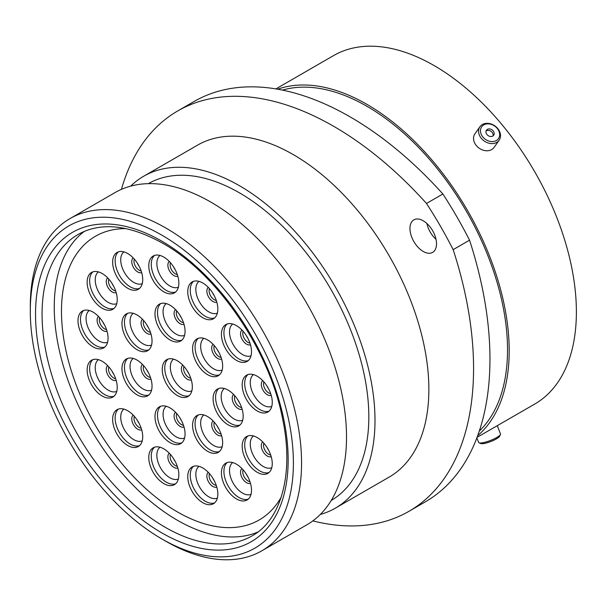 <?xml version="1.0" encoding="UTF-8"?>
<svg xmlns="http://www.w3.org/2000/svg" width="606" height="606" viewBox="0 0 606 606"><rect width="100%" height="100%" fill="white"/><g stroke="black" fill="none" stroke-linecap="round" stroke-linejoin="round"><path stroke-width="0.91" d="M165.93 541.302L161.847 538.939A186.034 107.406 -120 0 0 293.395 462.992A186.034 107.406 -120 0 0 161.847 235.151A186.034 107.406 -120 0 0 30.3 311.098A186.034 107.406 -120 0 0 161.847 538.939L165.93 541.302A191.814 110.746 60 0 1 165.93 541.294A191.814 110.746 60 0 0 261.837 550.801L306.787 524.849A191.814 110.746 60 0 0 336.194 371.145A191.814 110.746 60 0 0 210.888 202.116A191.814 110.746 60 0 0 114.981 192.617L70.023 218.569A191.814 110.746 60 0 1 165.93 228.068A191.814 110.746 60 0 1 291.244 397.097A191.814 110.746 60 0 1 261.837 550.801M423.238 220.789A18.786 10.847 -120 0 0 413.845 219.864A18.786 10.847 -120 0 0 410.966 234.908A18.786 10.847 -120 0 0 423.238 251.46A18.786 10.847 -120 0 0 432.631 252.391A18.786 10.847 -120 0 0 435.509 237.34A18.786 10.847 -120 0 0 423.238 220.789M436.025 239.347A18.786 10.847 60 0 1 426.844 223.447M148.303 183.656A182.914 105.603 60 0 1 239.491 192.867A182.914 105.603 60 0 1 358.911 353.806A182.914 105.603 60 0 1 331.217 500.465M130.691 186.125A191.64 110.64 60 0 1 143.667 176.248A191.64 110.64 60 0 1 239.491 185.739A191.64 110.64 60 0 1 364.683 354.616A191.64 110.64 60 0 1 335.307 508.184A191.64 110.64 60 0 1 320.263 514.486M143.667 176.248L197.533 145.152A191.64 110.64 60 0 1 293.349 154.644A191.64 110.64 60 0 1 418.549 323.521A191.64 110.64 60 0 1 389.173 477.089L335.307 508.184M282.464 90.112A198.806 114.784 60 0 1 366.948 106.3A198.806 114.784 60 0 1 492.723 268.738A198.806 114.784 60 0 1 479.308 431.055M277.677 89.203A201.177 116.147 60 0 1 366.948 104.368A201.177 116.147 60 0 1 495.276 271.836A201.177 116.147 60 0 1 477.702 435.653M275.897 88.9L333.542 55.616A201.177 116.147 60 0 1 434.131 65.584A201.177 116.147 60 0 1 565.557 242.862A201.177 116.147 60 0 1 534.719 404.066L477.073 437.343M469.544 240.181A312.082 180.179 60 0 1 425.321 501.859L408.936 511.32A312.082 180.179 -120 0 0 453.159 249.642L469.544 240.181A294.16 169.839 60 0 0 442.88 193.996L426.495 203.457A294.16 169.839 60 0 1 453.159 249.642M426.495 203.457A312.082 180.179 -120 0 0 177.77 110.921L194.155 101.46A312.082 180.179 60 0 1 442.88 193.996M312.832 520.887A312.082 180.179 -120 0 0 408.936 511.32M177.77 110.921A312.082 180.179 -120 0 0 121.427 189.36M30.3 311.098L30.3 306.378A191.814 110.746 60 0 1 70.023 218.569M486.444 123.965A10.264 8.098 35.1 0 0 481.172 134.176A10.264 8.098 35.1 0 0 493.685 141.471A10.264 8.098 35.1 0 0 498.958 131.26A10.264 8.098 35.1 0 0 486.444 123.965M493.685 143.463A11.734 9.249 -144.9 0 1 481.338 138.35A11.734 9.249 -144.9 0 1 479.944 126.707A11.734 9.249 -144.9 0 1 485.406 123.457A11.734 9.249 -144.9 0 1 497.753 128.563A11.734 9.249 -144.9 0 1 499.147 140.206A11.734 9.249 -144.9 0 1 493.685 143.463M491.617 136.471A4.401 3.477 35.1 0 0 493.67 135.252A4.401 3.477 35.1 0 0 493.148 130.881A4.401 3.477 35.1 0 0 488.512 128.964A4.401 3.477 35.1 0 0 486.459 130.184A4.401 3.477 35.1 0 0 486.982 134.555A4.401 3.477 35.1 0 0 491.617 136.471M493.026 135.903A4.401 3.477 35.1 0 0 491.724 131.934A4.401 3.477 35.1 0 0 487.474 130.441A4.401 3.477 35.1 0 0 486.065 131.01M499.147 140.206L494.095 147.387A11.734 9.249 -144.9 0 1 488.641 150.636A11.734 9.249 -144.9 0 1 476.293 145.531A11.734 9.249 -144.9 0 1 474.899 133.888L479.944 126.707M500.42 434.51L499.579 436.305A10.264 2.166 158.8 0 1 498.352 437.615A10.264 2.166 158.8 0 1 488.959 442.198A10.264 2.166 158.8 0 1 480.891 443.554L479.058 442.797A11.734 2.477 -21.2 0 0 488.284 441.251A11.734 2.477 -21.2 0 0 499.011 436.002A11.734 2.477 -21.2 0 0 500.42 434.51A11.734 2.477 -21.2 0 0 500.48 433.911L497.291 425.677M476.861 437.896L478.611 442.395A11.734 2.477 -21.2 0 0 479.058 442.797M207.616 451.311A21.271 12.279 60 0 1 193.723 432.57A21.271 12.279 60 0 1 196.98 415.527A21.271 12.279 60 0 1 207.616 416.58A21.271 12.279 60 0 1 221.508 435.328A21.271 12.279 60 0 1 218.251 452.364A21.271 12.279 60 0 1 207.616 451.311M170.021 442.63A21.271 12.279 60 0 1 156.128 423.889A21.271 12.279 60 0 1 159.386 406.846A21.271 12.279 60 0 1 170.021 407.899A21.271 12.279 60 0 1 183.913 426.639A21.271 12.279 60 0 1 180.656 443.683A21.271 12.279 60 0 1 170.021 442.63M137.001 394.786A21.271 12.279 60 0 1 123.109 376.038A21.271 12.279 60 0 1 126.366 359.002A21.271 12.279 60 0 1 137.001 360.055A21.271 12.279 60 0 1 150.894 378.795A21.271 12.279 60 0 1 147.637 395.839A21.271 12.279 60 0 1 137.001 394.786M137.001 349.67A21.271 12.279 60 0 1 123.109 330.929A21.271 12.279 60 0 1 126.366 313.885A21.271 12.279 60 0 1 137.001 314.938A21.271 12.279 60 0 1 150.894 333.686A21.271 12.279 60 0 1 147.637 350.722A21.271 12.279 60 0 1 137.001 349.67M170.021 339.951A21.271 12.279 60 0 1 156.128 321.21A21.271 12.279 60 0 1 159.386 304.167A21.271 12.279 60 0 1 170.021 305.219A21.271 12.279 60 0 1 183.913 323.96A21.271 12.279 60 0 1 180.656 341.004A21.271 12.279 60 0 1 170.021 339.951M207.616 374.682A21.271 12.279 60 0 1 193.723 355.942A21.271 12.279 60 0 1 196.98 338.898A21.271 12.279 60 0 1 207.616 339.951A21.271 12.279 60 0 1 221.508 358.691A21.271 12.279 60 0 1 218.251 375.735A21.271 12.279 60 0 1 207.616 374.682M228.129 424.844A21.271 12.279 60 0 1 214.236 406.096A21.271 12.279 60 0 1 217.493 389.06A21.271 12.279 60 0 1 228.129 390.112A21.271 12.279 60 0 1 242.021 408.853A21.271 12.279 60 0 1 238.764 425.897A21.271 12.279 60 0 1 228.129 424.844M257.224 472.309A21.271 12.279 60 0 1 243.332 453.568A21.271 12.279 60 0 1 246.589 436.525A21.271 12.279 60 0 1 257.224 437.577A21.271 12.279 60 0 1 271.117 456.326A21.271 12.279 60 0 1 267.86 473.362A21.271 12.279 60 0 1 257.224 472.309M236.469 498.927A21.271 12.279 60 0 1 222.569 480.187A21.271 12.279 60 0 1 225.833 463.143A21.271 12.279 60 0 1 236.469 464.196A21.271 12.279 60 0 1 250.361 482.937A21.271 12.279 60 0 1 247.096 499.98A21.271 12.279 60 0 1 236.469 498.927M202.79 502.7A21.271 12.279 60 0 1 188.898 483.959A21.271 12.279 60 0 1 192.163 466.915A21.271 12.279 60 0 1 202.79 467.968A21.271 12.279 60 0 1 216.69 486.709A21.271 12.279 60 0 1 213.426 503.753A21.271 12.279 60 0 1 202.79 502.7M163.809 483.588A21.271 12.279 60 0 1 149.917 464.847A21.271 12.279 60 0 1 153.174 447.804A21.271 12.279 60 0 1 163.809 448.857A21.271 12.279 60 0 1 177.702 467.605A21.271 12.279 60 0 1 174.445 484.641A21.271 12.279 60 0 1 163.809 483.588M127.684 445.463A21.271 12.279 60 0 1 113.792 426.722A21.271 12.279 60 0 1 117.049 409.679A21.271 12.279 60 0 1 127.684 410.732A21.271 12.279 60 0 1 141.577 429.472A21.271 12.279 60 0 1 138.319 446.516A21.271 12.279 60 0 1 127.684 445.463M102.179 396.013A21.271 12.279 60 0 1 88.287 377.265A21.271 12.279 60 0 1 91.551 360.229A21.271 12.279 60 0 1 102.179 361.282A21.271 12.279 60 0 1 116.079 380.023A21.271 12.279 60 0 1 112.814 397.066A21.271 12.279 60 0 1 102.179 396.013M93.029 346.844A21.271 12.279 60 0 1 79.136 328.096A21.271 12.279 60 0 1 82.393 311.06A21.271 12.279 60 0 1 93.029 312.113A21.271 12.279 60 0 1 106.921 330.853A21.271 12.279 60 0 1 103.664 347.897A21.271 12.279 60 0 1 93.029 346.844M102.179 308.242A21.271 12.279 60 0 1 88.287 289.501A21.271 12.279 60 0 1 91.551 272.458A21.271 12.279 60 0 1 102.179 273.511A21.271 12.279 60 0 1 116.079 292.251A21.271 12.279 60 0 1 112.814 309.295A21.271 12.279 60 0 1 102.179 308.242M127.684 288.236A21.271 12.279 60 0 1 113.792 269.496A21.271 12.279 60 0 1 117.049 252.452A21.271 12.279 60 0 1 127.684 253.505A21.271 12.279 60 0 1 141.577 272.245A21.271 12.279 60 0 1 138.319 289.289A21.271 12.279 60 0 1 127.684 288.236M163.809 291.819A21.271 12.279 60 0 1 149.917 273.079A21.271 12.279 60 0 1 153.174 256.035A21.271 12.279 60 0 1 163.809 257.088A21.271 12.279 60 0 1 177.702 275.828A21.271 12.279 60 0 1 174.445 292.872A21.271 12.279 60 0 1 163.809 291.819M202.79 317.726A21.271 12.279 60 0 1 188.898 298.985A21.271 12.279 60 0 1 192.163 281.941A21.271 12.279 60 0 1 202.79 282.994A21.271 12.279 60 0 1 216.69 301.735A21.271 12.279 60 0 1 213.426 318.779A21.271 12.279 60 0 1 202.79 317.726M236.469 360.381A21.271 12.279 60 0 1 222.569 341.64A21.271 12.279 60 0 1 225.833 324.596A21.271 12.279 60 0 1 236.469 325.649A21.271 12.279 60 0 1 250.361 344.397A21.271 12.279 60 0 1 247.096 361.434A21.271 12.279 60 0 1 236.469 360.381M257.224 410.966A21.271 12.279 60 0 1 243.332 392.226A21.271 12.279 60 0 1 246.589 375.182A21.271 12.279 60 0 1 257.224 376.235A21.271 12.279 60 0 1 271.117 394.976A21.271 12.279 60 0 1 267.86 412.019A21.271 12.279 60 0 1 257.224 410.966M177.293 395.491A21.271 12.279 60 0 1 163.4 376.75A21.271 12.279 60 0 1 166.658 359.706A21.271 12.279 60 0 1 177.293 360.759A21.271 12.279 60 0 1 191.185 379.5A21.271 12.279 60 0 1 187.928 396.544A21.271 12.279 60 0 1 177.293 395.491M281.146 497.276A163.787 94.559 60 0 1 259.186 519.963A163.787 94.559 60 0 1 177.293 511.858A163.787 94.559 60 0 1 70.296 367.524A163.787 94.559 60 0 1 95.4 236.287A163.787 94.559 60 0 1 126.033 228.613A163.787 94.559 60 0 0 95.4 236.287A163.787 94.559 60 0 0 70.296 367.524A163.787 94.559 60 0 0 177.293 511.858A163.787 94.559 60 0 0 259.186 519.963A163.787 94.559 60 0 0 281.146 497.276M257.906 532.007A174.013 100.467 60 0 1 177.293 520.206A174.013 100.467 60 0 1 65.357 372.493A174.013 100.467 60 0 1 84.332 231.371M165.112 527.235A174.013 100.467 -120 0 0 252.119 535.855C281.229 519.925 294.258 473.718 282.563 418.61C269.306 349.776 217.115 273.541 162.802 243.301C129.139 224.682 100.907 221.728 78.106 234.454A174.013 100.467 -120 0 0 51.434 373.894A174.013 100.467 -120 0 0 165.112 527.235M161.847 241.188A178.634 103.134 60 0 1 288.161 459.969A178.634 103.134 60 0 1 161.847 532.901A178.634 103.134 60 0 1 35.534 314.12A178.634 103.134 60 0 1 161.847 241.188M203.843 414.958A18.377 10.613 -120 0 0 201.828 429.866A18.377 10.613 -120 0 0 213.653 445.471A18.377 10.613 -120 0 0 222.175 446.713M219.425 451.515A21.271 12.279 60 0 1 210.115 449.872A21.271 12.279 60 0 1 196.579 432.275A21.271 12.279 60 0 1 198.306 414.936M166.241 406.278A18.377 10.613 -120 0 0 164.234 421.178A18.377 10.613 -120 0 0 176.058 436.79A18.377 10.613 -120 0 0 184.572 438.032M181.83 442.834A21.271 12.279 60 0 1 172.513 441.191A21.271 12.279 60 0 1 158.984 423.586A21.271 12.279 60 0 1 160.711 406.255M133.222 358.426A18.377 10.613 -120 0 0 131.214 373.334A18.377 10.613 -120 0 0 143.039 388.938A18.377 10.613 -120 0 0 151.553 390.181M148.811 394.991A21.271 12.279 60 0 1 139.501 393.339A21.271 12.279 60 0 1 125.965 375.743A21.271 12.279 60 0 1 127.692 358.404M133.222 313.317A18.377 10.613 -120 0 0 131.214 328.225A18.377 10.613 -120 0 0 143.039 343.829A18.377 10.613 -120 0 0 151.553 345.072M148.811 349.874A21.271 12.279 60 0 1 139.501 348.23A21.271 12.279 60 0 1 125.965 330.634A21.271 12.279 60 0 1 127.692 313.294M166.241 303.598A18.377 10.613 -120 0 0 164.234 318.498A18.377 10.613 -120 0 0 176.058 334.103A18.377 10.613 -120 0 0 184.572 335.353M181.83 340.155A21.271 12.279 60 0 1 172.513 338.512A21.271 12.279 60 0 1 158.984 320.907A21.271 12.279 60 0 1 160.711 303.576M203.843 338.33A18.377 10.613 -120 0 0 201.828 353.23A18.377 10.613 -120 0 0 213.653 368.834A18.377 10.613 -120 0 0 222.175 370.077M219.425 374.887A21.271 12.279 60 0 1 210.115 373.235A21.271 12.279 60 0 1 196.579 355.639A21.271 12.279 60 0 1 198.306 338.307M224.356 388.484A18.377 10.613 -120 0 0 222.341 403.391A18.377 10.613 -120 0 0 234.166 418.996A18.377 10.613 -120 0 0 242.688 420.238M239.938 425.048A21.271 12.279 60 0 1 230.628 423.397A21.271 12.279 60 0 1 217.1 405.8A21.271 12.279 60 0 1 218.819 388.461M253.452 435.956A18.377 10.613 -120 0 0 251.437 450.864A18.377 10.613 -120 0 0 263.262 466.468A18.377 10.613 -120 0 0 271.783 467.711M269.034 472.513A21.271 12.279 60 0 1 259.724 470.87A21.271 12.279 60 0 1 246.195 453.273A21.271 12.279 60 0 1 247.915 435.934M232.689 462.575A18.377 10.613 -120 0 0 230.681 477.475A18.377 10.613 -120 0 0 242.506 493.079A18.377 10.613 -120 0 0 251.02 494.322M248.278 499.132A21.271 12.279 60 0 1 238.961 497.481A21.271 12.279 60 0 1 225.432 479.884A21.271 12.279 60 0 1 227.152 462.545M199.018 466.347A18.377 10.613 -120 0 0 197.003 481.247A18.377 10.613 -120 0 0 208.828 496.859A18.377 10.613 -120 0 0 217.349 498.102M214.6 502.904A21.271 12.279 60 0 1 205.29 501.26A21.271 12.279 60 0 1 191.761 483.656A21.271 12.279 60 0 1 193.481 466.325M160.029 447.236A18.377 10.613 -120 0 0 158.022 462.143A18.377 10.613 -120 0 0 169.847 477.748A18.377 10.613 -120 0 0 178.361 478.99M175.619 483.793A21.271 12.279 60 0 1 166.302 482.149A21.271 12.279 60 0 1 152.773 464.544A21.271 12.279 60 0 1 154.5 447.213M123.904 409.111A18.377 10.613 -120 0 0 121.897 424.011A18.377 10.613 -120 0 0 133.721 439.615A18.377 10.613 -120 0 0 142.236 440.865M139.494 445.668A21.271 12.279 60 0 1 130.184 444.024A21.271 12.279 60 0 1 116.647 426.419A21.271 12.279 60 0 1 118.375 409.088M98.407 359.653A18.377 10.613 -120 0 0 96.392 374.561A18.377 10.613 -120 0 0 108.216 390.166A18.377 10.613 -120 0 0 116.738 391.408M113.989 396.218A21.271 12.279 60 0 1 104.679 394.567A21.271 12.279 60 0 1 91.15 376.97A21.271 12.279 60 0 1 92.869 359.631M89.256 310.484A18.377 10.613 -120 0 0 87.241 325.392A18.377 10.613 -120 0 0 99.066 340.996A18.377 10.613 -120 0 0 107.588 342.238M104.838 347.049A21.271 12.279 60 0 1 95.528 345.397A21.271 12.279 60 0 1 81.992 327.801A21.271 12.279 60 0 1 83.719 310.461M98.407 271.889A18.377 10.613 -120 0 0 96.392 286.789A18.377 10.613 -120 0 0 108.216 302.394A18.377 10.613 -120 0 0 116.738 303.644M113.989 308.446A21.271 12.279 60 0 1 104.679 306.803A21.271 12.279 60 0 1 91.15 289.198A21.271 12.279 60 0 1 92.869 271.867M123.904 251.876A18.377 10.613 -120 0 0 121.897 266.784A18.377 10.613 -120 0 0 133.721 282.388A18.377 10.613 -120 0 0 142.236 283.631M139.494 288.441A21.271 12.279 60 0 1 130.184 286.789A21.271 12.279 60 0 1 116.647 269.193A21.271 12.279 60 0 1 118.375 251.854M160.029 255.467A18.377 10.613 -120 0 0 158.022 270.367A18.377 10.613 -120 0 0 169.847 285.971A18.377 10.613 -120 0 0 178.361 287.221M175.619 292.024A21.271 12.279 60 0 1 166.302 290.38A21.271 12.279 60 0 1 152.773 272.776A21.271 12.279 60 0 1 154.5 255.444M199.018 281.373A18.377 10.613 -120 0 0 197.003 296.273A18.377 10.613 -120 0 0 208.828 311.878A18.377 10.613 -120 0 0 217.349 313.128M214.6 317.93A21.271 12.279 60 0 1 205.29 316.287A21.271 12.279 60 0 1 191.761 298.682A21.271 12.279 60 0 1 193.481 281.351M232.689 324.028A18.377 10.613 -120 0 0 230.681 338.936A18.377 10.613 -120 0 0 242.506 354.54A18.377 10.613 -120 0 0 251.02 355.783M248.278 360.585A21.271 12.279 60 0 1 238.961 358.941A21.271 12.279 60 0 1 225.432 341.337A21.271 12.279 60 0 1 227.152 324.005M253.452 374.614A18.377 10.613 -120 0 0 251.437 389.514A18.377 10.613 -120 0 0 263.262 405.126A18.377 10.613 -120 0 0 271.783 406.368M269.034 411.171A21.271 12.279 60 0 1 259.724 409.527A21.271 12.279 60 0 1 246.195 391.923A21.271 12.279 60 0 1 247.915 374.591M221.607 435.653A8.499 4.909 60 0 1 217.69 435.07A8.499 4.909 60 0 1 212.229 427.874A8.499 4.909 60 0 1 213.13 420.981M214.304 422.261A7.34 4.234 -120 0 0 219.099 433.313A7.34 4.234 -120 0 0 221.084 434.002M184.012 426.972A8.499 4.909 60 0 1 180.088 426.389A8.499 4.909 60 0 1 174.634 419.193A8.499 4.909 60 0 1 175.535 412.3M176.71 413.58A7.34 4.234 -120 0 0 181.505 424.624A7.34 4.234 -120 0 0 183.489 425.314M150.992 379.121A8.499 4.909 60 0 1 147.069 378.538A8.499 4.909 60 0 1 141.615 371.342A8.499 4.909 60 0 1 142.516 364.448M143.69 365.729A7.34 4.234 -120 0 0 148.485 376.78A7.34 4.234 -120 0 0 150.47 377.47M150.992 334.012A8.499 4.909 60 0 1 147.069 333.429A8.499 4.909 60 0 1 141.615 326.233A8.499 4.909 60 0 1 142.516 319.339M143.69 320.619A7.34 4.234 -120 0 0 148.485 331.664A7.34 4.234 -120 0 0 150.47 332.361M184.012 324.293A8.499 4.909 60 0 1 180.088 323.71A8.499 4.909 60 0 1 174.634 316.514A8.499 4.909 60 0 1 175.535 309.621M176.71 310.893A7.34 4.234 -120 0 0 181.505 321.945A7.34 4.234 -120 0 0 183.489 322.634M221.607 359.025A8.499 4.909 60 0 1 217.69 358.434A8.499 4.909 60 0 1 212.229 351.238A8.499 4.909 60 0 1 213.13 344.344M214.304 345.625A7.34 4.234 -120 0 0 219.099 356.676A7.34 4.234 -120 0 0 221.084 357.366M242.12 409.179A8.499 4.909 60 0 1 238.203 408.595A8.499 4.909 60 0 1 232.742 401.399A8.499 4.909 60 0 1 233.651 394.506M234.817 395.786A7.34 4.234 -120 0 0 239.62 406.838A7.34 4.234 -120 0 0 241.597 407.527M271.215 456.651A8.499 4.909 60 0 1 267.299 456.068A8.499 4.909 60 0 1 261.837 448.872A8.499 4.909 60 0 1 262.746 441.979M263.913 443.259A7.34 4.234 -120 0 0 268.716 454.311A7.34 4.234 -120 0 0 270.693 455M250.452 483.262A8.499 4.909 60 0 1 246.536 482.679A8.499 4.909 60 0 1 241.074 475.483A8.499 4.909 60 0 1 241.983 468.589M243.157 469.87A7.34 4.234 -120 0 0 247.952 480.922A7.34 4.234 -120 0 0 249.937 481.611M216.781 487.042A8.499 4.909 60 0 1 212.865 486.459A8.499 4.909 60 0 1 207.404 479.263A8.499 4.909 60 0 1 208.312 472.369M209.487 473.65A7.34 4.234 -120 0 0 214.282 484.694A7.34 4.234 -120 0 0 216.259 485.383M177.8 467.93A8.499 4.909 60 0 1 173.877 467.347A8.499 4.909 60 0 1 168.415 460.151A8.499 4.909 60 0 1 169.324 453.258M170.498 454.538A7.34 4.234 -120 0 0 175.293 465.582A7.34 4.234 -120 0 0 177.278 466.279M141.675 429.805A8.499 4.909 60 0 1 137.751 429.222A8.499 4.909 60 0 1 132.297 422.026A8.499 4.909 60 0 1 133.199 415.133M134.373 416.405A7.34 4.234 -120 0 0 139.168 427.457A7.34 4.234 -120 0 0 141.153 428.147M116.17 380.348A8.499 4.909 60 0 1 112.254 379.765A8.499 4.909 60 0 1 106.792 372.569A8.499 4.909 60 0 1 107.701 365.676M108.875 366.956A7.34 4.234 -120 0 0 113.67 378.008A7.34 4.234 -120 0 0 115.648 378.697M107.02 331.179A8.499 4.909 60 0 1 103.103 330.596A8.499 4.909 60 0 1 97.642 323.399A8.499 4.909 60 0 1 98.543 316.506M99.717 317.786A7.34 4.234 -120 0 0 104.512 328.838A7.34 4.234 -120 0 0 106.497 329.528M116.17 292.584A8.499 4.909 60 0 1 112.254 292.001A8.499 4.909 60 0 1 106.792 284.805A8.499 4.909 60 0 1 107.701 277.912M108.875 279.184A7.34 4.234 -120 0 0 113.67 290.236A7.34 4.234 -120 0 0 115.648 290.925M141.675 272.571A8.499 4.909 60 0 1 137.751 271.988A8.499 4.909 60 0 1 132.297 264.792A8.499 4.909 60 0 1 133.199 257.898M134.373 259.179A7.34 4.234 -120 0 0 139.168 270.231A7.34 4.234 -120 0 0 141.153 270.92M177.8 276.162A8.499 4.909 60 0 1 173.877 275.578A8.499 4.909 60 0 1 168.415 268.382A8.499 4.909 60 0 1 169.324 261.489M170.498 262.762A7.34 4.234 -120 0 0 175.293 273.814A7.34 4.234 -120 0 0 177.278 274.503M216.781 302.068A8.499 4.909 60 0 1 212.865 301.485A8.499 4.909 60 0 1 207.404 294.289A8.499 4.909 60 0 1 208.312 287.395M209.487 288.668A7.34 4.234 -120 0 0 214.282 299.72A7.34 4.234 -120 0 0 216.259 300.409M250.452 344.723A8.499 4.909 60 0 1 246.536 344.14A8.499 4.909 60 0 1 241.074 336.944A8.499 4.909 60 0 1 241.983 330.05M243.157 331.33A7.34 4.234 -120 0 0 247.952 342.375A7.34 4.234 -120 0 0 249.937 343.072M271.215 395.309A8.499 4.909 60 0 1 267.299 394.726A8.499 4.909 60 0 1 261.837 387.529A8.499 4.909 60 0 1 262.746 380.636M263.913 381.916A7.34 4.234 -120 0 0 268.716 392.961A7.34 4.234 -120 0 0 270.693 393.65M218.993 429.154A7.34 4.234 60 0 1 217.456 426.495M181.391 420.473A7.34 4.234 60 0 1 179.853 417.814M148.372 372.629A7.34 4.234 60 0 1 146.834 369.963M148.372 327.513A7.34 4.234 60 0 1 146.834 324.854M181.391 317.794A7.34 4.234 60 0 1 179.853 315.128M218.993 352.525A7.34 4.234 60 0 1 217.456 349.859M239.506 402.687A7.34 4.234 60 0 1 237.969 400.021M268.602 450.152A7.34 4.234 60 0 1 267.064 447.493M247.839 476.77A7.34 4.234 60 0 1 246.301 474.104M214.168 480.543A7.34 4.234 60 0 1 212.63 477.884M175.179 461.431A7.34 4.234 60 0 1 173.642 458.772M139.054 423.306A7.34 4.234 60 0 1 137.517 420.64M113.557 373.857A7.34 4.234 60 0 1 112.019 371.19M104.406 324.687A7.34 4.234 60 0 1 102.868 322.021M113.557 286.085A7.34 4.234 60 0 1 112.019 283.419M139.054 266.079A7.34 4.234 60 0 1 137.517 263.413M175.179 269.662A7.34 4.234 60 0 1 173.642 266.996M214.168 295.569A7.34 4.234 60 0 1 212.63 292.903M247.839 338.224A7.34 4.234 60 0 1 246.301 335.565M268.602 388.81A7.34 4.234 60 0 1 267.064 386.151M173.521 359.138A18.377 10.613 -120 0 0 171.506 374.038A18.377 10.613 -120 0 0 183.33 389.643A18.377 10.613 -120 0 0 191.852 390.893M189.102 395.695A21.271 12.279 60 0 1 179.793 394.052A21.271 12.279 60 0 1 166.256 376.447A21.271 12.279 60 0 1 167.983 359.116M191.284 379.833A8.499 4.909 60 0 1 187.368 379.25A8.499 4.909 60 0 1 181.906 372.054A8.499 4.909 60 0 1 182.807 365.16M183.982 366.433A7.34 4.234 -120 0 0 188.777 377.485A7.34 4.234 -120 0 0 190.761 378.174M188.671 373.334A7.34 4.234 60 0 1 187.133 370.667"/></g></svg>
